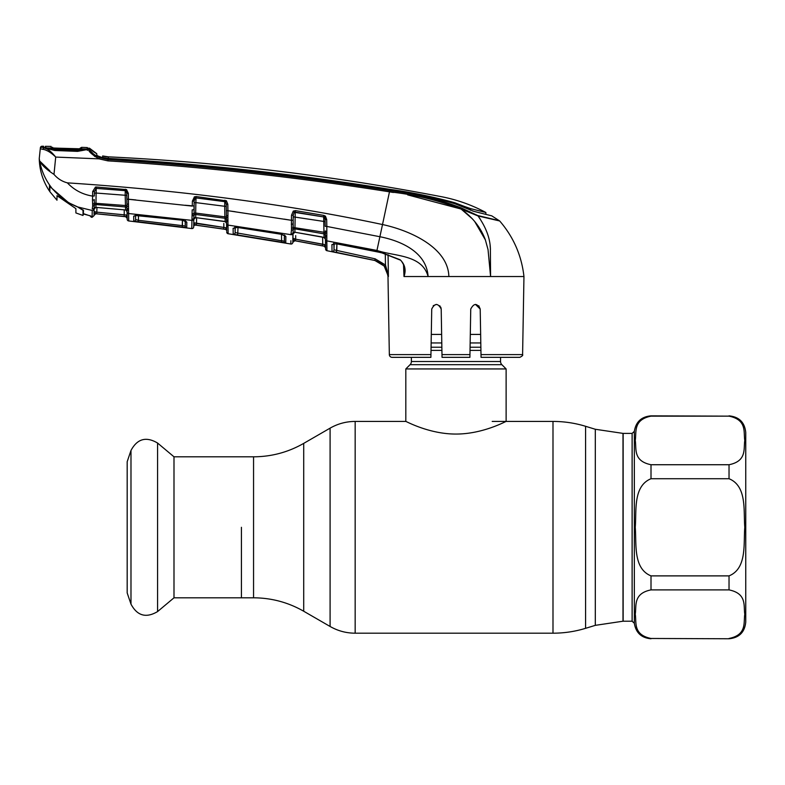 <?xml version="1.0" encoding="UTF-8"?>
<svg xmlns="http://www.w3.org/2000/svg" width="785" height="785" viewBox="0 0 785 785"><rect width="100%" height="100%" fill="white"/><g stroke="black" fill="none" stroke-linecap="round" stroke-linejoin="round"><path stroke-width="1.18" d="M729.029 416.148L651.01 416.148C632.877 419.789 636.615 432.339 635.251 440.414C636.655 448.5 632.769 460.991 651.01 464.73L729.029 464.73C747.163 461.089 743.424 448.539 744.798 440.463C743.395 432.378 747.281 419.887 729.029 416.148L651.01 415.854C641.423 416.678 635.87 421.849 634.339 431.348L634.339 623.27L632.121 621.21L632.121 433.408L623.153 433.408L623.153 621.21L623.153 433.408L595.305 429.267L585.581 426.294L585.581 628.324C574.963 631.562 564.101 633.181 552.993 633.191L552.993 421.427C564.101 421.437 574.963 423.056 585.581 426.294M241.417 527.304L241.417 597.807L241.417 527.304M500.555 357.342L500.555 361.522L411.389 361.522L411.389 357.342M500.555 361.522A4.455 4.455 0 0 0 501.86 364.672L410.084 364.672A4.455 4.455 0 0 0 411.389 361.522M501.86 364.672L506.119 368.94L506.119 421.427C506.453 420.937 483.246 434.115 455.928 434.056C428.796 434.125 405.482 420.946 405.816 421.427L355.163 421.427C346.224 421.466 337.864 423.704 330.092 428.149L330.092 626.469L303.716 611.24L303.716 443.378L330.092 428.149M410.084 364.672L405.816 368.94L405.816 421.427M506.119 368.94L405.816 368.94M480.793 342.957L470.156 342.957M441.788 342.957L431.142 342.957M480.646 334.42L470.303 334.42M441.641 334.42L431.289 334.42M729.029 415.854C739.185 416.845 744.759 422.418 745.75 432.574L745.75 622.044C744.759 632.2 739.185 637.773 729.029 638.764L651.01 638.47C632.769 634.731 636.655 622.24 635.251 614.155C636.615 606.079 632.877 593.529 651.01 589.888L729.029 589.888C747.281 593.627 743.395 606.118 744.798 614.204C743.424 622.279 747.163 634.83 729.029 638.47M729.029 478.722C747.251 486.141 743.405 511.231 744.798 527.304C743.405 543.357 747.251 568.477 729.029 575.886L651.01 575.886C632.788 568.468 636.645 543.387 635.251 527.304C636.635 511.261 632.798 486.141 651.01 478.722L729.029 478.722L729.029 464.73M173.995 456.811L173.995 597.807L157.569 611.584L157.569 443.034L173.995 456.811L253.555 456.811L253.555 597.807L173.995 597.807M130.987 604.146L130.987 450.472L127.18 461.698L127.18 592.92L130.987 604.146C137.257 615.872 146.118 618.344 157.569 611.584M508.651 357.342L481.048 357.342L480.999 354.604L522.594 354.604C523.153 355.242 522.221 356.154 519.807 357.342L481.048 357.342L480.204 309.045L478.791 305.757M475.474 304.403L480.204 309.045C477.094 303.01 473.944 303.01 470.745 309.045L469.901 357.342L442.034 357.342L441.199 309.045C438.001 303.01 434.841 303.01 431.73 309.045L430.896 357.342L392.127 357.342A2.787 2.787 0 0 1 389.34 354.604L387.986 276.536C387.309 268.117 382.913 262.769 374.779 260.483L326.962 250.709A1.668 1.668 -107.7 0 1 325.608 249.1L325.608 249.1M126.964 205.739L126.856 199.105L126.935 203.6L126.856 199.105L192.286 206.102L192.374 201.156L194.425 196.868L196.162 196.544L226.443 200.862L227.817 204.257L227.935 210.714L291.431 220.31L291.52 215.208L293.286 211.096L295.425 210.625L323.881 215.424L325.5 216.258L326.688 219.535L326.815 226.443L379.891 236.727C400.792 240.818 426.579 251.975 428.09 276.536L403.99 276.536L403.529 264.614L403.99 276.536L404.363 269.314M522.594 354.604L523.958 276.536L490.586 276.536L488.034 249.591L485.326 239.729C480.597 227.297 472.442 217.043 460.873 208.977L478.026 215.953L460.873 208.977C438.03 200.185 414.264 194.474 389.546 191.844L393.393 192.472M490.586 276.457L490.056 268.117M485.424 239.994L474.552 221.272M472.511 218.956L461.668 209.536M407.66 194.886L460.873 208.977L461.286 207.937L477.741 215.532L498.387 220.457M496.012 219.888L494.216 219.457M487.014 217.739L477.741 215.532L480.361 219.26M496.522 220.232L499.692 220.977L491.783 215.855L473.973 211.391L455.045 203.806C433.712 197.437 411.919 192.796 389.674 189.892C296.328 174.898 202.471 164.565 108.114 158.894L108.045 159.541C202.412 165.458 296.308 175.82 389.733 190.618C414.529 193.277 438.383 199.056 461.286 207.937M479.831 216.366L493.824 219.604M523.958 276.536C521.593 255.517 513.508 237.001 499.692 220.977L478.026 215.953C485.768 227.002 489.879 237.678 490.36 248.001L490.586 276.536L448.863 276.536C448.166 247.648 410.3 230.515 382.511 224.539L376.947 250.444L326.815 240.867L326.962 250.709M389.546 191.844C296.141 177.067 202.265 166.744 107.908 160.876L99.018 158.855C92.375 154.861 88.842 151.75 88.42 149.523L89.559 150.033C90.187 151.917 93.552 154.459 99.656 157.648L108.045 159.541L107.908 160.876L99.018 158.855L55.706 157.078L53.988 174.388C57.58 178.617 62.035 181.443 67.353 182.856C182.434 190.402 287.487 204.296 382.511 224.539L389.733 190.618M472.649 211.018L480.027 212.902L472.649 211.018M108.369 156.912L108.379 156.843A27.867 27.867 0 0 1 102.668 155.97L108.379 156.843L108.183 158.384C202.51 163.849 296.318 174.152 389.596 189.313C411.703 192.364 433.457 196.849 454.858 202.765L464.298 206.386L464.298 207.583M470.549 210.272L470.519 208.594L464.298 206.386M470.519 208.594L485.866 212.499L485.895 214.423L485.866 212.499C471.903 205.003 457.145 199.743 441.592 196.731A2360.044 2360.044 0 0 0 108.379 156.843M96.79 155.567L102.639 157.687L102.668 155.97L102.776 157.471L108.183 158.384M102.668 155.97L102.766 158.04L104.042 158.344L104.081 157.834M97.556 155.93A29.536 29.536 0 0 0 102.639 157.687L102.668 158.02M87.361 150.396L87.321 149.003A1.668 1.668 135.2 0 1 89.961 148.659L89.99 150.053L89.961 148.659A27.867 27.867 0 0 0 96.751 153.683L96.869 155.381L101.206 157.589L108.114 158.894M94.004 154.537L89.559 149.896A1.668 1.599 -54.9 0 0 88.322 149.405M89.107 150.779L94.828 156.519M94.141 206.838L94.337 205.385A1.668 1.109 17.2 0 1 92.689 205.788L92.267 208.996A1.668 1.442 1 0 0 94.131 207.603L94.033 213M90.383 215.865A1.668 1.658 -1 0 0 91.207 216.248L91.266 217.19L89.824 215.561L92.11 217.298L92.237 210.488L77.686 206.955C68.913 203.531 61.308 198.34 54.881 191.383L49.465 185.741L49.465 191.079C42.93 181.227 39.525 170.384 39.25 158.56L39.642 160.994L49.857 170.836M51.575 187.762C45.432 179.794 41.458 170.865 39.642 160.994C41.625 164.978 46.403 169.442 53.988 174.388M41.988 147.266L44.117 147.894L42.665 149.287L40.28 148.757L40.388 147.737A1.668 1.668 0 0 1 42.086 146.236L41.988 147.266A1.668 1.668 -174 0 0 40.28 148.757L39.25 158.56L39.642 160.994M83.416 213.648L91.207 216.248L91.266 217.19L92.11 217.298L93.994 215.669M96.928 207.505L96.84 212.156L127.131 215.1L127.082 211.989L127.209 219.329L126.954 208.084A1.668 1.55 179 0 0 125.512 206.955L125.188 195.269L96.113 193.041L95.917 207.377L125.561 209.968L125.512 206.955L95.956 204.542A1.668 1.56 -179 0 0 94.337 205.385M94.131 207.603L94.112 208.928A1.668 1.59 -179 0 1 95.917 207.377L125.561 209.968A1.668 1.59 179 0 1 127.072 211.518M92.689 205.788L92.483 200.077A1.668 0.549 1 0 0 94.269 199.557L94.367 203.197L126.915 205.631L126.935 203.6A1.668 0.648 -1 0 0 128.485 204.218L128.701 220.958L191.785 228.563A1.668 1.668 122.8 0 0 193.679 226.934L193.748 222.734L195.573 225.079L193.748 222.734L223.862 227.434L196.525 223.548L196.623 217.808M94.386 193.169L96.113 193.041L96.29 187.007L126.522 189.607L128.347 193.345L128.485 204.218M94.416 191.54L94.337 195.985L92.601 196.103L92.679 191.54L95.466 187.065L96.29 187.007M95.466 187.065L95.819 188.439A1.668 1.541 -179 0 1 96.231 188.42L94.416 191.422L92.679 191.54M92.709 204.041A1.668 0.893 -13.7 0 0 94.367 203.197M92.483 200.077L92.601 196.103C82.68 194.523 74.261 190.117 67.353 182.856M125.217 190.598L96.231 188.39L125.217 190.657L125.296 189.224M126.787 195.386L125.188 195.269L125.217 190.657A1.668 1.531 179 0 1 125.826 190.824L126.522 189.607M126.856 199.105L126.748 193.218L125.826 190.824M126.689 189.705L126.748 193.218L128.347 193.345M128.416 208.771A1.668 1.079 -9.9 0 1 126.954 208.084L126.915 205.631A1.668 0.873 6.9 0 0 128.397 206.435M127.013 208.202L127.033 209.409M94.2 203.393L94.171 205.572M127.19 218.269A1.668 1.668 -1 0 0 125.688 216.64L124.177 216.493L124.256 209.831M120.733 216.199L95.819 213.755L93.994 215.345A1.668 1.668 -179 0 1 95.819 213.706L124.177 216.493L96.692 213.795L96.84 212.156L94.063 211.548L95.819 213.755L125.688 216.719L127.19 218.348L125.688 216.719L127.131 215.1M490.144 245.999L490.458 249.296M388.065 254.713L388.408 276.536L384.189 266.036L374.798 260.434L332.026 251.445L331.927 244.547L336.284 243.782L376.702 251.573L376.947 250.444C394.816 256.489 422.193 254.438 428.09 276.536L448.863 276.536M336.284 243.782L382.118 252.839L400.114 259.737C404.981 264.437 406.277 270.03 404 276.516M400.114 259.737L400.026 259.982C400.644 259.806 401.851 261.454 403.647 264.947L404.363 269.255M336.284 243.89L333.458 243.88L333.9 242.997L334.017 249.836L375.142 258.824L385.464 264.987L387.976 276.291M333.762 243.615A1.668 1.59 -1 0 1 331.927 244.547L332.026 251.445A1.668 1.668 -1 0 0 334.017 249.836L334.125 243.743M384.189 266.036L385.464 264.987L385.288 253.84M374.779 260.483L336.461 252.515L336.912 243.998L336.785 250.906M326.688 219.535L325.088 219.437L325.206 226.345L326.815 226.443L326.815 240.867A1.668 1.55 179 0 1 325.441 239.366L325.284 230.878A1.668 0.618 179 0 0 326.805 231.467M55.706 157.078L55.519 156.863C51.359 151.623 47.551 148.64 44.117 147.894L44.804 147.914L43.617 147.521L43.636 146.265L43.617 147.521M54.793 150.131L54.783 149.15L77.587 150.004L77.597 150.985L54.773 150.131C53.979 150.661 44.617 147.688 45.069 147.933L54.724 150.494L77.578 151.368L88.048 149.405A1.668 1.56 -100.4 0 1 88.411 149.386L87.714 149.493L88.42 149.523M55.519 156.863C50.731 152.319 46.452 149.798 42.665 149.287M42.086 146.236A2368.404 2368.404 0 0 1 43.636 146.265M40.388 147.737L39.25 158.56M46.07 150.259L47.267 150.798M49.592 150.7L47.12 149.032M45.03 147.158L45.03 148.355M77.597 150.985C79.236 151.417 87.155 149.405 87.439 149.493L87.056 149.601M79.295 207.613L83.416 210.478L83.416 213.981M295.425 210.625L295.229 212.136L323.675 216.945L294.169 212.293L293.266 215.119L293.05 227.65M323.881 215.424L323.675 216.778M293.286 211.096L294.169 212.293A1.668 1.511 -179 0 1 295.229 212.136L294.895 232.242L292.933 233.969L292.864 238.179L292.942 233.753A1.668 1.57 -179 0 1 294.895 232.242L324.048 237.462L323.979 233.842L294.944 228.847A1.668 1.521 -179 0 0 293.188 229.632L292.795 242.388A1.668 1.668 -179 0 1 290.823 244.007L290.892 240.701M326.766 235.824A1.668 1.03 173.5 0 1 325.343 235.058A1.668 1.521 -1 0 0 323.979 233.842L323.675 216.945A1.668 1.501 -1 0 1 324.48 217.278L325.088 219.437L325.029 215.875M325.127 221.645L293.237 216.827M226.443 200.862L225.54 201.941L226.237 204.159L227.817 204.257M224.912 200.185L224.765 201.549L196.034 197.918L224.775 201.667L224.687 206.278L195.857 202.608L195.671 213.069L224.873 216.846L224.687 206.278L226.266 206.376M224.765 201.549L224.775 201.667A1.668 1.521 179 0 1 225.54 201.941M227.944 215.836L227.886 217.69A1.668 0.834 -175.1 0 1 226.423 216.925L226.423 215.227A1.668 0.638 179 0 0 227.944 215.836L227.935 210.714L226.345 210.615L226.423 215.227L226.237 204.159M196.525 223.548L196.309 225.177L223.617 229.053L195.573 225.138L225.275 229.367A1.668 1.668 179 0 1 226.698 230.986L226.423 216.925L224.873 216.846L225.069 218.279L195.75 214.482L195.7 217.612L225.128 221.635L225.069 218.279A1.668 1.531 179 0 1 226.463 219.466A1.668 1.05 172.3 0 0 227.905 220.212L228.141 233.734L290.823 244.007M227.886 217.69L227.974 221.517A1.668 1.207 179 0 1 226.512 220.35L226.502 219.555M194.199 196.996L194.072 213.127L195.671 213.069L195.75 214.482A1.668 1.541 -179 0 0 194.052 215.296L193.807 219.143A1.668 1.58 -179 0 1 195.7 217.612L223.362 221.252M223.313 221.242L225.128 221.635A1.668 1.57 179 0 1 226.561 223.166M226.453 217.003L226.345 210.615M226.178 201.176L226.168 200.656M193.915 213.314L193.875 215.473M193.846 217.023L193.748 222.734L193.807 219.339L195.573 217.7M226.718 231.997L226.718 231.997A1.668 1.668 -1 0 0 228.141 233.626M226.649 227.886L226.698 230.918A1.668 1.668 -1 0 0 225.275 229.289L223.617 229.053L223.862 227.434L226.649 227.886L225.275 229.289L226.649 227.886M226.718 232.115A1.668 1.668 -1 0 0 228.141 233.734L226.718 232.115L228.141 233.734L237.031 235.088L228.141 233.734M128.652 218.22L128.583 213.53L191.932 220.379L191.785 228.563L192.178 209.85A1.668 0.52 1 0 0 193.983 209.369L194.042 205.994L193.983 209.369M225.275 229.289L195.573 225.138A1.668 1.668 1 0 0 193.679 226.767M195.573 225.138L195.573 225.079A1.668 1.668 1 0 0 193.679 226.708M223.862 227.434L223.794 223.47M191.932 220.379A1.668 1.57 1 0 0 193.816 218.858L193.679 226.934M193.836 217.945L193.836 217.828A1.668 1.452 1 0 1 191.952 219.241M192.374 215.679A1.668 1.099 16.6 0 0 194.052 215.296L194.072 213.127A1.668 0.873 -13.4 0 1 192.394 213.952L192.374 215.679M194.425 196.868L195.171 198.134L194.13 201.048L192.374 201.156M196.162 196.544L196.034 197.918L195.171 198.134A1.668 1.521 -179 0 1 196.034 198.016L195.857 202.608L194.101 202.726M127.033 209.183A1.668 1.266 -1 0 0 128.544 210.419M127.209 219.329A1.668 1.668 -1 0 0 128.701 220.958L157.343 224.196L128.701 220.958M185.476 220.977L186.81 222.165L186.712 227.611L133.764 221.223L133.685 216.14L138.013 215.208L182.159 220.094L186.81 222.165A1.668 1.599 -179 0 1 185.397 220.938M186.712 227.611A1.668 1.668 -179 0 1 185.26 225.992L185.358 220.605L185.574 221.262L182.159 220.094M133.764 221.223A1.668 1.668 178.9 0 0 135.619 219.584L135.53 214.57L135.619 219.584L138.395 220.3L138.484 215.345L138.395 220.3L185.26 225.992L185.172 221.007L185.26 225.992M182.473 225.619L182.385 220.212L182.267 227.248M138.395 220.3L138.219 221.929M135.363 215.237A1.668 1.609 179.1 0 1 133.685 216.14M128.455 199.223L135.785 199.93M185.083 205.238L194.042 205.994M124.344 214.855L96.84 212.156M95.819 213.706L94.651 212.509M94.033 213.01L94.023 213.893M94.004 215.257L94.269 214.511M227.935 210.714L235.294 211.734M284.199 219.133L291.431 220.31L291.51 228.278L291.431 220.31L293.178 220.212L293.188 229.632A1.668 1.089 16.3 0 1 291.49 229.995L291.51 228.278A1.668 0.854 -13.4 0 0 293.217 227.454L325.284 232.468A1.668 0.795 -176.1 0 0 326.746 233.194M234.882 227.356A1.668 1.599 -1 0 1 233.116 228.268L233.214 234.234L233.116 228.268L237.423 227.434L281.236 234.185L285.877 236.54L284.553 235.235M292.795 242.388L294.758 240.74L324.225 246.215L322.439 245.813L322.743 244.204L295.641 239.18L325.53 244.851L325.579 247.756A1.668 1.668 179 0 0 324.225 246.147L325.53 244.851L324.225 246.147M226.571 223.578A1.668 1.57 -1 0 0 228.003 225.089L291 234.676A1.668 1.56 1 0 0 292.952 233.174L292.962 232.605A1.668 1.492 1 0 1 291.019 234.048L291.49 229.995M284.307 237.276L284.376 241.24L281.589 240.661L281.481 234.322M235.225 227.464L235.137 232.615L235.225 227.464M284.572 235.48A1.668 1.59 1 0 0 285.877 236.54L285.76 242.859L233.214 234.234A1.668 1.668 -1 0 0 235.137 232.615L284.376 241.24L284.484 235L284.651 235.559L281.236 234.185M237.423 227.434L234.587 227.601L235.029 226.698L235.137 232.615M238.012 227.611L237.659 235.127M284.376 241.24A1.668 1.668 1 0 0 285.76 242.859M281.589 240.661L281.305 242.28M281.246 234.283L237.462 227.444M291 234.676L291.019 234.048M291.304 224.157A1.668 0.51 1 0 0 293.119 223.676M291.52 215.208L293.266 215.227M295.366 232.311L322.174 236.972M325.5 216.258L324.48 217.278M325.432 238.974A1.668 1.56 -1 0 0 324.048 237.462L325.432 239.258M326.805 236.923A1.668 1.158 179 0 1 325.373 235.814L325.382 236.04M325.373 235.814L325.363 235.137M325.314 232.527L325.284 230.878M292.795 242.3L292.864 238.179L294.758 240.681A1.668 1.668 1 0 0 292.795 242.3M292.864 238.179L295.641 239.18L295.356 240.789L322.439 245.813L294.758 240.74M324.225 246.215L325.589 247.825L325.608 248.992L325.471 241.309L325.53 244.851L322.743 244.204L322.625 237.168M325.53 244.851L325.441 239.366M295.7 235.628L295.641 239.18M325.608 248.992A1.668 1.668 179 0 0 326.962 250.601L326.952 250.297M326.864 243.85L326.845 242.84A1.668 1.58 179 0 1 325.471 241.309M374.837 260.443L379.989 262.475M388.31 275.113L385.464 264.987M480.999 354.604L480.204 309.045M403.294 357.342L430.896 357.342L430.936 354.604L389.34 354.604M439.786 305.757L441.199 309.045L440.797 307.22M436.421 304.403L433.202 305.708M470.745 309.045L469.979 352.848M404.697 276.536L407.101 276.536M428.09 276.536L443.152 276.536M442.034 357.342L469.901 357.342L469.95 354.604L441.994 354.604M431.073 347.225L441.857 347.225L441.886 348.903M75.89 208.633L75.89 212.941L75.89 208.633L56.991 195.642L56.991 200.214L56.991 195.642L58.61 196.878M80.894 148.983A1.668 1.668 4.3 0 1 81.62 148.846L54.086 148.08L51.143 147.776L51.153 146.432A2368.404 2368.404 0 0 0 45.422 146.304L45.697 148.08M83.416 212.401L83.024 213.285L83.024 209.801L83.024 213.147L83.573 210.596M83.024 209.801L83.024 215.463L83.416 213.177M86.321 149.287L77.587 150.004M87.017 149.552L87.331 149.013L47.051 147.972L45.393 147.551L45.422 146.304M54.95 191.462L49.857 186.261L49.857 191.658L49.857 185.898M54.95 191.638L68.589 202.707L78.157 207.132M68.589 202.707L52.31 188.694M47.051 147.972L54.783 149.15M81.64 147.413L81.63 147.354A2368.404 2368.404 0 0 1 87.321 147.56L87.331 149.013M80.109 149.68L80.119 148.188L81.63 147.354L81.62 148.846M78.51 148.973L51.761 147.933A1.668 1.668 175.7 0 0 51.143 147.776M52.997 148.031L52.556 147.266L52.546 148.61M53.38 150.013L52.762 148.973M54.224 149.121L54.793 150.072M79.648 149.003L80.119 148.188M49.857 191.658L56.991 200.214M75.89 212.941L83.024 215.463M83.024 210.292L78.157 207.309M632.121 621.21L622.996 621.21L595.305 625.351L595.305 429.267M552.993 633.191L355.163 633.191L355.163 421.427M622.996 621.21L622.996 433.408M480.871 347.225L470.078 347.225M480.92 350.375L470.019 350.375M441.916 350.375L431.014 350.375M651.01 464.73L651.01 478.722M729.029 589.888L729.029 575.886M651.01 575.886L651.01 589.888M651.01 638.47L729.029 638.764M99.656 157.648L99.018 158.855M454.858 203.737L454.858 202.765M108.085 158.894L108.085 158.374M389.596 189.872L389.596 189.313L389.596 189.872M92.237 210.488A1.668 1.59 1 0 0 94.112 208.947M374.798 260.434L375.142 258.824M44.804 147.914L46.079 148.748M226.6 225.285L226.6 225.285A1.668 1.59 -1 0 0 228.033 226.826M127.082 211.989A1.668 1.58 -1 0 0 128.583 213.53M552.993 421.427L492.195 421.427M303.716 443.378C288.173 452.258 271.453 456.733 253.555 456.811M303.716 611.24C288.173 602.36 271.453 597.885 253.555 597.807M355.163 633.191C346.224 633.152 337.864 630.914 330.092 626.469M595.305 625.351L585.581 628.324M634.339 431.348L632.121 433.408M634.339 623.27C635.87 632.769 641.423 637.94 651.01 638.764M130.987 450.472C137.257 438.746 146.118 436.274 157.569 443.034M485.895 214.423L485.866 212.499M125.845 210.144L127.072 211.724M95.77 207.456L94.102 209.104M376.682 251.681L382.089 252.947L400.026 259.982M96.751 153.683L89.559 148.247L96.751 153.683M87.753 215.139L83.485 214.02M225.472 221.861L226.571 223.401M135.53 214.56L135.079 215.482L182.169 220.183M95.819 213.755L115.061 215.62M115.316 215.639L116.092 215.718M324.44 237.757L322.174 237.08M53.272 148.041L53.782 148.071"/></g></svg>
